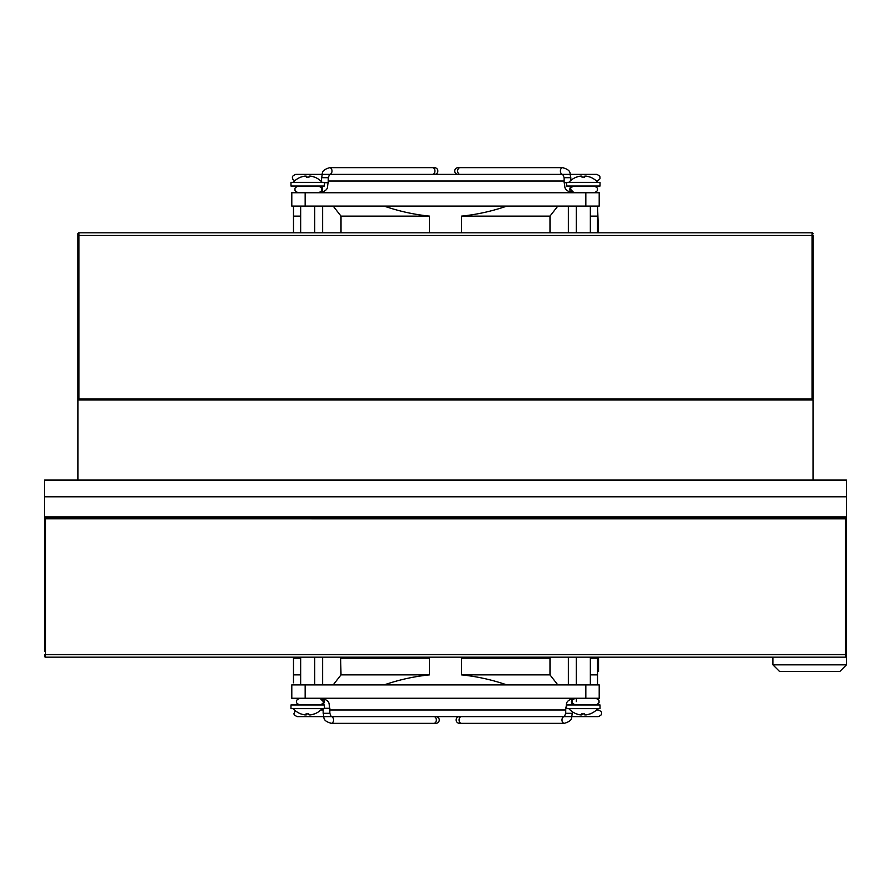 <?xml version="1.0" encoding="UTF-8"?>
<svg xmlns="http://www.w3.org/2000/svg" width="891" height="891" viewBox="0 0 891 891"><rect width="100%" height="100%" fill="white"/><g stroke="black" fill="none" stroke-linecap="round" stroke-linejoin="round"><path stroke-width="1.34" d="M813.038 235.335L813.038 398.89L812.035 398.878L812.035 235.458L78.965 235.458L78.965 399.892A1.002 1.002 0 0 1 77.963 398.89L812.035 398.878L812.035 399.892A1.002 1.002 0 0 0 813.038 398.89A1.002 1.002 0 0 1 812.035 399.892A1.002 1.002 0 0 0 813.038 398.89A1.002 1.002 0 0 1 812.035 399.892M78.965 399.892A1.002 1.002 0 0 1 77.963 398.89L77.963 399.892L77.963 398.89A1.002 1.002 0 0 0 78.965 399.892A1.002 1.002 0 0 1 77.963 398.89L77.963 233.832A1.002 1.002 0 0 1 78.965 232.829A1.002 1.002 0 0 0 77.963 233.832L77.963 235.335M77.963 235.48L78.965 235.458L78.965 232.829L812.035 232.829A1.002 1.002 0 0 1 813.038 233.832A1.002 1.002 0 0 0 812.035 232.829L812.035 235.458L813.038 235.48M813.038 398.89L813.038 373.162M813.038 250.538L813.038 243.521M44.55 644.471L44.55 641.464M846.45 654.551L845.448 654.595L845.448 657.168A1.002 1.002 0 0 0 846.45 656.166L846.45 518.774L845.448 518.807L845.448 517.838L45.552 517.838L45.552 654.595L845.448 654.595L845.448 518.807L44.55 518.774L44.55 651.154M845.448 517.838L846.45 516.836L846.45 518.84M45.552 517.838L44.55 516.836L44.55 646.476M44.55 656.166L44.55 654.662L44.55 656.166A1.002 1.002 0 0 0 45.552 657.168A1.002 1.002 0 0 1 44.55 656.166M44.55 518.774L44.55 480.082L846.45 480.082L846.45 517.838M846.45 518.774L846.45 516.836L44.55 516.836L44.55 517.838M846.45 656.166A1.002 1.002 0 0 1 845.448 657.168L45.552 657.168L45.552 654.595L44.55 654.551M77.963 480.082L77.963 399.892L813.038 399.892L813.038 480.082M44.55 496.788L846.45 496.788M293.473 682.807L293.473 674.877L300.657 674.877M293.473 674.877L293.473 658.171L300.657 658.171M293.473 658.171L293.473 657.168L293.473 658.171M506.845 684.901C492.032 679.777 476.897 676.436 461.46 674.877L549.992 674.877L557.822 684.901M461.46 674.877L461.46 658.171L549.992 658.171L549.992 674.877M550.382 657.168L549.992 658.171M461.46 658.171L466.116 657.168M590.343 658.171L598.529 658.171L598.529 657.168L598.529 658.171L597.527 658.171L597.527 657.168L597.527 684.901M598.529 658.171L598.529 671.536L597.527 671.536M590.343 674.877L597.527 674.877M424.884 657.168L429.54 658.171L429.54 674.877C414.092 676.436 398.956 679.777 384.155 684.901M333.178 684.901L341.008 674.877L340.618 657.168M341.008 658.171L429.54 658.171M341.008 674.877L429.54 674.877M291.803 684.901L291.803 698.266L599.197 698.266L599.197 684.901L291.803 684.901M384.155 206.099C398.968 211.223 414.103 214.564 429.54 216.123L341.008 216.123L333.178 206.099M341.008 232.829L341.008 216.123M429.54 216.123L429.54 232.829M597.527 206.099L598.529 232.829M590.343 216.123L597.527 216.123L597.527 232.829M293.473 232.829L293.473 206.099M300.657 216.123L293.473 216.123M461.46 232.829L461.46 216.123C476.908 214.564 492.044 211.223 506.845 206.099M557.822 206.099L549.992 216.123L549.992 232.829M549.992 216.123L461.46 216.123M585.832 206.099L291.803 206.099L291.803 192.734L599.197 192.734L599.197 206.099L585.832 206.099L585.832 192.734M306.17 176.117L306.315 177.142L306.17 176.117L304.9 176.117L306.17 176.117L306.315 177.142A18.767 15.381 0 0 1 307.673 177.097A18.767 15.381 0 0 1 309.032 177.142L309.177 176.117L309.032 177.142M293.184 182.377A19.379 19.379 0 0 1 300.857 177.097L300.88 177.142A19.346 19.157 -0 0 1 304.9 176.117M290.967 186.052L290.967 182.377L324.38 182.377L324.38 186.052L290.967 186.052M300.657 232.829L300.657 206.099M314.69 232.829L314.69 206.099M309.177 176.117L310.447 176.117A19.346 19.157 -0 0 1 314.467 177.142L314.49 177.097A19.379 19.379 0 0 1 322.163 182.377M77.963 276.266L77.963 373.162M581.968 177.142L581.823 176.117L581.968 177.142A18.767 15.381 0 0 1 583.327 177.097A18.767 15.381 0 0 1 584.685 177.142L584.83 176.117L586.1 176.117A19.346 19.157 -0 0 1 590.12 177.142L590.143 177.097A19.379 19.379 0 0 1 597.816 182.377M581.823 176.117L580.553 176.117A19.346 19.157 -0 0 0 576.533 177.142L576.51 177.097A19.379 19.379 0 0 0 568.837 182.377M566.62 186.052L566.62 182.377L600.033 182.377L600.033 186.052L566.62 186.052M576.31 232.829L576.31 206.099M590.343 232.829L590.343 206.099M586.1 176.117L584.83 176.117L584.685 177.142M320.782 698.266A3.341 2.361 90 0 1 322.72 699.702M322.72 703.511A3.341 2.361 90 0 1 320.782 704.948M321.774 704.948A3.341 2.361 -90 0 1 321.272 704.87A3.341 2.361 90 0 0 321.774 704.948A3.341 2.361 90 0 0 324.135 701.607A3.341 2.361 90 0 0 321.774 698.266C331.341 701.161 328.311 704.102 329.837 708.289L324.38 708.289M329.837 708.289L329.837 713.301L331.218 716.642A3.341 2.361 90 0 1 333.579 719.984A3.341 2.361 90 0 1 331.218 723.325L433.962 723.325A3.341 2.361 90 0 0 436.323 719.984A3.341 2.361 90 0 0 433.962 716.642L435.922 716.642A3.341 3.341 0 0 1 439.263 719.984A3.341 3.341 0 0 1 434.775 723.124A3.341 3.341 0 0 0 439.263 719.984A3.341 3.341 0 0 1 435.922 723.325A3.341 3.341 0 0 0 439.263 719.984A3.341 3.341 0 0 0 434.775 716.843M459.478 716.642A3.341 3.341 0 0 0 456.136 719.984A3.341 3.341 0 0 0 460.625 723.124A3.341 3.341 0 0 1 456.136 719.984A3.341 3.341 0 0 1 460.625 716.843M573.793 704.948A3.341 2.361 90 0 0 574.539 704.781A3.341 2.361 -90 0 1 573.793 704.948A3.341 2.361 90 0 1 571.432 701.607A3.341 2.361 90 0 1 573.793 698.266C564.226 701.161 567.255 704.102 565.729 708.289L566.62 708.289M574.539 698.433A3.341 2.361 90 0 0 573.793 698.266A3.341 2.361 -90 0 1 574.539 698.433M574.784 704.948A3.341 2.361 -90 0 0 575.118 704.915L575.586 704.948C572.88 703.879 571.766 702.765 572.245 701.607C571.766 700.449 572.88 699.335 575.586 698.266L575.118 698.299A3.341 2.361 -90 0 0 574.784 698.266M583.327 713.903A18.767 15.359 -176.7 0 0 583.605 713.903A18.767 15.359 -176.7 0 0 584.418 713.88M582.079 713.88L581.934 714.883A19.346 0.78 98 0 0 582.235 713.88M581.934 714.883L580.62 714.883M590.165 713.858A18.767 0.624 -125 0 1 590.154 713.903A18.767 0.624 -125 0 1 590.054 713.858A19.346 19.134 163.9 0 1 586.033 714.883L584.719 714.883A19.346 0.78 -98 0 1 584.407 713.858A18.767 15.359 176.7 0 1 583.048 713.903A18.767 15.359 176.7 0 1 581.689 713.858A19.346 0.78 98 0 0 581.712 714.883L581.868 713.869L581.712 714.894L580.498 714.883A19.346 19.134 163.9 0 1 576.488 713.858A18.767 0.624 125 0 0 576.499 713.903A18.767 0.624 125 0 0 576.6 713.858M600.022 704.948L566.62 704.948L566.62 708.623L600.022 708.623L600.022 704.948M584.942 714.883L586.155 714.883A19.346 19.134 -163.9 0 0 590.098 713.88M307.673 713.903A18.767 15.359 -176.7 0 0 307.952 713.903A18.767 15.359 -176.7 0 0 308.765 713.88M306.426 713.88L306.281 714.883A19.346 0.78 98 0 0 306.582 713.88M306.281 714.883L304.967 714.883M314.512 713.858A18.767 0.624 -125 0 1 314.501 713.903A18.767 0.624 -125 0 1 314.4 713.858A19.346 19.134 163.9 0 1 310.38 714.883L309.066 714.883A19.346 0.78 -98 0 1 308.754 713.858A18.767 15.359 176.7 0 1 307.395 713.903A18.767 15.359 176.7 0 1 306.036 713.858A19.346 0.78 98 0 0 306.059 714.883L304.845 714.883A19.346 19.134 163.9 0 1 300.835 713.858A18.767 0.624 125 0 0 300.846 713.903A18.767 0.624 125 0 0 300.902 713.88M324.369 704.948L290.967 704.948L290.967 708.623L324.369 708.623L324.369 704.948M309.288 714.883L310.502 714.883A19.346 19.134 -163.9 0 0 314.445 713.88M306.059 714.883L306.214 713.869M573.191 192.734A3.341 2.361 -90 0 1 571.254 191.298M571.254 187.489A3.341 2.361 -90 0 1 573.191 186.052M572.211 186.052A3.341 2.361 90 0 1 572.701 186.13A3.341 2.361 -90 0 0 572.211 186.052A3.341 2.361 -90 0 0 569.85 189.393A3.341 2.361 -90 0 0 572.211 192.734C562.633 189.839 565.674 186.898 564.137 182.711L566.62 182.711M460.012 174.358A3.341 2.361 -90 0 1 457.651 171.016A3.341 2.361 -90 0 1 460.012 167.675L562.756 167.675A3.341 2.361 -90 0 0 560.394 171.016A3.341 2.361 -90 0 0 562.756 174.358L458.052 174.358A3.341 3.341 0 0 1 454.711 171.016A3.341 3.341 0 0 1 459.199 167.876A3.341 3.341 0 0 0 454.711 171.016A3.341 3.341 0 0 1 458.052 167.675A3.341 3.341 0 0 0 454.711 171.016A3.341 3.341 0 0 0 459.199 174.157M434.496 174.358A3.341 3.341 0 0 0 437.837 171.016A3.341 3.341 0 0 0 433.349 167.876A3.341 3.341 0 0 1 437.837 171.016A3.341 3.341 0 0 0 434.496 167.675A3.341 3.341 0 0 1 437.837 171.016A3.341 3.341 0 0 1 433.349 174.157M846.45 651.154L846.45 664.853L772.942 664.853L846.45 664.853L839.768 671.536L779.625 671.536L772.942 664.853L772.942 657.168M846.45 639.46L846.45 646.476M568.358 684.901L568.358 657.168M322.642 657.168L322.642 684.901M585.832 684.901L585.832 698.266M305.168 684.901L305.168 698.266M322.642 206.099L322.642 232.829M568.358 232.829L568.358 206.099M305.168 206.099L305.168 192.734M329.837 713.301L323.155 713.301L323.155 708.623M461.438 716.642A3.341 2.361 90 0 0 459.077 719.984A3.341 2.361 90 0 0 461.438 723.325L564.348 723.325L461.438 723.325M572.412 713.301L565.729 713.301L564.348 716.642A3.341 2.361 90 0 0 561.987 719.984A3.341 2.361 90 0 0 564.348 723.325C573.915 720.429 570.886 717.489 572.412 713.301L572.412 711.775M562.756 174.358L564.137 177.699L570.819 177.699L570.819 180.439M321.139 187.489A3.341 2.361 -90 0 0 319.19 186.052M321.562 177.699L328.244 177.699L329.625 174.358A3.341 2.361 -90 0 0 331.998 171.016A3.341 2.361 -90 0 0 329.625 167.675L432.547 167.675L329.625 167.675C320.058 170.571 323.088 173.511 321.562 177.699L321.562 181.731M432.547 174.358A3.341 2.361 -90 0 0 434.908 171.016A3.341 2.361 -90 0 0 432.547 167.675L434.496 167.675L432.547 167.675M328.244 177.699L328.244 182.711C326.719 186.898 329.748 189.839 320.181 192.734A3.341 2.361 -90 0 0 322.542 189.393A3.341 2.361 -90 0 0 320.181 186.052M328.244 182.711L324.38 182.711M319.19 192.734A3.341 2.361 -90 0 0 321.139 191.298M320.816 716.642L598.139 716.642C600.846 715.573 601.96 714.459 601.481 713.301C601.96 712.143 600.846 711.029 598.139 709.96L596.513 709.96A19.379 19.379 0 0 0 597.816 708.623A19.379 19.379 0 0 1 590.154 713.903M319.98 704.948C322.687 703.879 323.801 702.765 323.322 701.607L319.98 698.266M296.592 701.607C296.079 700.493 297.193 699.379 299.933 698.266C297.226 699.335 296.113 700.449 296.592 701.607C296.113 702.765 297.226 703.879 299.933 704.948C297.226 703.879 296.113 702.765 296.592 701.607M331.218 723.325C321.651 720.429 324.68 717.489 323.155 713.301M433.962 723.325L435.922 723.325L433.962 723.325M598.975 701.607C599.431 700.315 598.318 699.201 595.633 698.266C598.34 699.335 599.454 700.449 598.975 701.607C599.454 702.765 598.34 703.879 595.633 704.948C598.373 703.834 599.487 702.721 598.975 701.607M565.729 713.301L565.729 708.289M329.837 709.96L565.729 709.96M447.783 716.642L297.427 716.642C294.721 715.573 293.607 714.459 294.086 713.301L295.333 710.695A19.379 19.379 0 0 1 293.184 708.623A19.379 19.379 0 0 0 300.846 713.903M323.155 709.96L320.86 709.96M574.751 716.642L598.139 716.642M568.837 708.623A19.379 19.379 0 0 0 576.499 713.903M576.31 657.168L576.31 684.901M576.31 698.266L576.31 701.607M590.343 657.168L590.343 684.901M300.657 657.168L300.657 684.901M314.69 657.168L314.69 684.901M314.501 713.903A19.379 19.379 0 0 0 322.163 708.623M573.993 186.052C571.287 187.121 570.173 188.235 570.652 189.393L573.993 192.734M597.382 189.393C597.872 190.551 596.758 191.665 594.041 192.734C596.758 191.665 597.872 190.551 597.382 189.393C597.872 188.235 596.758 187.121 594.041 186.052C596.758 187.121 597.872 188.235 597.382 189.393M564.137 182.711L564.137 177.699M562.756 167.675C572.323 170.571 569.293 173.511 570.819 177.699M460.012 167.675L458.052 167.675L460.012 167.675M294.999 189.393C294.52 190.551 295.634 191.665 298.34 192.734C295.634 191.665 294.52 190.551 294.999 189.393C294.52 188.235 295.634 187.121 298.34 186.052C295.634 187.121 294.52 188.235 294.999 189.393M318.388 186.052C321.105 187.121 322.219 188.235 321.729 189.393C322.219 190.551 321.105 191.665 318.388 192.734M564.137 181.04L328.244 181.04M321.562 181.04L320.86 181.04M596.513 181.04L596.547 181.04C599.264 179.971 600.378 178.857 599.888 177.699C600.378 176.541 599.264 175.427 596.547 174.358L295.834 174.358C293.128 175.427 292.014 176.541 292.493 177.699L292.838 179.169L294.698 180.84"/></g></svg>
